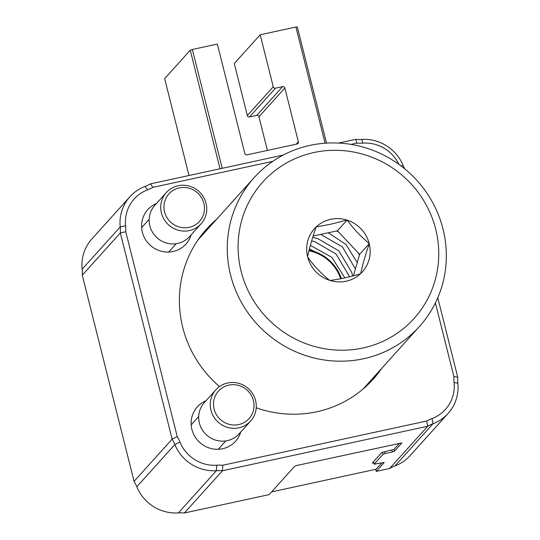 <?xml version="1.0" encoding="UTF-8"?>
<svg xmlns="http://www.w3.org/2000/svg" width="540" height="540" viewBox="0 0 540 540"><rect width="100%" height="100%" fill="white"/><g stroke="black" fill="none" stroke-linecap="round" stroke-linejoin="round"><path stroke-width="0.81" d="M313.875 152.543A101.871 98.402 42 0 0 241.137 271.363A101.871 98.402 42 0 0 362.968 347.983A101.871 98.402 42 0 0 435.699 229.156A101.871 98.402 42 0 0 313.875 152.543M363.596 358.742A111.22 107.426 -138 0 1 243.466 305.944A111.22 107.426 -138 0 1 254.178 177.599A111.22 107.426 -138 0 1 310 145.375A111.22 107.426 -138 0 1 430.137 198.173A111.22 107.426 -138 0 1 419.418 326.511A111.22 107.426 -138 0 1 363.596 358.742M316.46 226.665A32.245 31.145 -138 0 1 330.649 219.328A32.245 31.145 -138 0 1 346.869 220.07L330.932 224.174L316.136 226.969C312.356 237.857 309.501 247.772 307.571 256.716A32.245 31.145 -138 0 1 316.136 226.969M329.535 280.314A32.245 31.145 -138 0 1 307.685 257.162C313.956 265.869 321.239 273.584 329.535 280.314L329.967 280.456C339.147 279.308 349.286 277.115 360.382 273.861L360.707 273.557C362.583 264.776 365.438 254.86 369.265 243.803A32.245 31.145 -138 0 1 360.707 273.557M347.301 220.205A32.245 31.145 -138 0 1 369.158 243.365C360.983 236.763 353.7 229.041 347.301 220.205L346.869 220.07M307.571 256.716L307.685 257.162M369.265 243.803L369.158 243.365M360.382 273.861A32.245 31.145 -138 0 1 329.967 280.456M353.45 275.785L359.62 254.333L337.406 230.796L313.119 236.061M337.406 230.796L347.119 220.01M359.62 254.333L369.34 243.554M372.337 380.147A112.151 108.331 42 0 0 380.18 370.055M214.94 221.144A112.151 108.331 42 0 0 205.72 229.993M216.56 219.341A112.151 108.331 42 0 0 206.523 229.088A112.151 108.331 42 0 0 219.497 386.566M256.23 407.795A112.151 108.331 42 0 0 316.859 411.75A112.151 108.331 42 0 0 373.154 379.249A112.151 108.331 42 0 0 381.8 368.26M272.808 161.332L152.969 187.326A42.059 40.622 -138 0 1 147.596 189.824A36.45 35.208 42 0 0 125.591 225.761A42.059 40.622 -138 0 1 125.773 231.748L177.228 436.604A42.059 40.622 -138 0 1 179.921 442.044A36.45 35.208 42 0 0 216.769 465.217A42.059 40.622 -138 0 1 222.777 465.244L426.708 421.011A42.059 40.622 -138 0 1 432.081 418.514A36.45 35.208 42 0 0 454.086 382.577A42.059 40.622 -138 0 1 453.904 376.589L435.409 302.947M398.885 164.322A36.45 35.208 42 0 0 362.907 143.12A42.059 40.622 -138 0 1 356.9 143.093L350.96 144.383M205.997 400.754A25.704 24.827 42 0 0 197.343 406.877A25.704 24.827 42 0 0 194.866 436.536A25.704 24.827 42 0 0 222.622 448.733A25.704 24.827 42 0 0 235.528 441.288A25.704 24.827 42 0 0 240.712 432.041M156.458 203.519A25.704 24.827 42 0 0 147.798 209.642A25.704 24.827 42 0 0 145.321 239.301A25.704 24.827 42 0 0 173.084 251.498A25.704 24.827 42 0 0 185.983 244.053A25.704 24.827 42 0 0 191.174 234.806M373.734 462.8L372.296 463.111L382.01 452.331L393.937 449.456L394.389 451.251L401.868 442.915L296.845 465.473L294.739 466.216L269.15 494.606L184.363 513A37.382 36.113 42 0 0 178.376 512.919A41.121 39.724 -138 0 1 136.802 486.776A37.382 36.113 42 0 0 134.069 481.37L82.276 275.171A37.382 36.113 42 0 0 82.148 269.204A41.121 39.724 -138 0 1 91.888 238.93L129.944 196.702A41.121 39.724 -138 0 1 145.024 186.428A37.382 36.113 42 0 0 150.356 183.89L283.25 155.061M437.778 297.79L457.724 377.19A37.382 36.113 42 0 0 457.853 383.164A41.121 39.724 -138 0 1 448.112 413.431L410.056 455.659A41.121 39.724 -138 0 1 394.976 465.939A37.382 36.113 42 0 0 389.644 468.47L427.694 426.242L222.419 470.772L184.363 513M394.389 451.251L392.283 452L391.831 450.198M384.689 451.751L385.142 453.546L392.283 452M385.142 453.546L383.036 454.295L382.509 452.223M373.518 461.754L374.126 464.177L383.036 454.295M374.126 464.177L384.156 462.456M389.644 468.47L376.252 471.38L384.19 462.571M134.069 481.37L172.125 439.142L120.332 232.943L82.276 275.171M338.607 143.053L355.637 139.361A37.382 36.113 42 0 0 361.625 139.442A41.121 39.724 -138 0 1 403.198 165.584A37.382 36.113 42 0 0 404.683 168.784M375.732 469.307L376.252 471.38M448.112 413.431A41.121 39.724 -138 0 1 433.033 423.711A37.382 36.113 42 0 0 427.694 426.242L426.708 421.011M222.777 465.244L222.419 470.772A37.382 36.113 42 0 0 216.425 470.691A41.121 39.724 -138 0 1 174.852 444.548A37.382 36.113 42 0 0 172.125 439.142L177.228 436.604M125.773 231.748L120.332 232.943A37.382 36.113 42 0 0 120.204 226.976A41.121 39.724 -138 0 1 129.944 196.702M150.356 183.89L152.969 187.326M355.637 139.361L356.9 143.093M453.904 376.589L457.724 377.19M340.679 278.741A41.121 39.724 42 0 0 308.954 250.776M309.123 250.094A42.059 40.622 -138 0 1 341.368 278.6M220.03 168.777L190.249 50.234L164.666 78.624L189 175.507M190.249 50.234L192.362 49.484L222.203 168.305M325.073 143.201L295.893 27.027L260.192 34.769L273.254 86.771A1.87 1.802 42 0 0 275.488 88.175L282.629 86.63A1.87 1.802 -138 0 1 284.863 88.034L298.37 141.824A1.87 1.802 -138 0 1 297.041 144.005L247.057 154.845A1.87 1.802 -138 0 1 244.823 153.441L217.35 44.064L192.362 49.484M284.863 88.034L258.95 116.782L267.401 150.431M258.95 116.782A1.87 1.802 42 0 0 256.716 115.378L282.629 86.63M275.488 88.175L249.575 116.924L256.716 115.378M249.575 116.924A1.87 1.802 -138 0 1 247.34 115.519L273.254 86.771M260.192 34.769L234.279 63.524L247.34 115.519M271.6 491.893L376.124 469.22L381.935 462.773M295.893 27.027L297.351 27L326.518 143.107M393.937 449.456L399.587 443.185M309.393 249.014L323.089 255.643M328.266 232.774L345.951 244.458L357.244 262.602M336.636 230.958L338.526 231.977M358.405 253.051L359.39 255.13M312.694 237.411L317.5 238.457L338.85 250.85L351.722 272.369L352.654 275.994M320.726 234.414L342.414 246.895L355.428 268.906M310.365 245.356L331.823 257.33L344.824 277.884M311.641 240.881L314.665 241.596L336.022 253.996L348.887 275.515L349.265 276.851M215.919 389.752L204.336 402.597A23.369 22.572 42 0 0 198.693 416.752A23.369 22.572 42 0 0 213.3 439.29A23.369 22.572 42 0 0 239.051 433.883L250.634 421.031A23.369 22.572 -138 0 1 224.883 426.445A23.369 22.572 -138 0 1 210.276 403.907A23.369 22.572 -138 0 1 215.919 389.752A23.369 22.572 -138 0 1 241.663 384.345A23.369 22.572 -138 0 1 256.277 406.877A23.369 22.572 -138 0 1 250.634 421.031M213.516 403.549A20.561 19.859 42 0 0 233.145 424.987A20.561 19.859 42 0 0 254.003 406.161A20.561 19.859 42 0 0 234.374 384.716A20.561 19.859 42 0 0 213.516 403.549M166.374 192.517L154.798 205.369A23.369 22.572 42 0 0 156.364 237.134A23.369 22.572 42 0 0 189.513 236.648L201.089 223.803A23.369 22.572 -138 0 1 167.947 224.289A23.369 22.572 -138 0 1 166.374 192.517A23.369 22.572 -138 0 1 199.523 192.031A23.369 22.572 -138 0 1 201.089 223.803M170.323 221.812A20.561 19.859 42 0 0 198.95 221.96A20.561 19.859 42 0 0 198.113 193.428A20.561 19.859 42 0 0 169.486 193.279A20.561 19.859 42 0 0 170.323 221.812M432.081 418.514L433.033 423.711L394.976 465.939M178.376 512.919L216.425 470.691L216.769 465.217M179.921 442.044L174.852 444.548L136.802 486.776M82.148 269.204L120.204 226.976L125.591 225.761M145.024 186.428L147.596 189.824M454.086 382.577L457.853 383.164M361.625 139.442L362.907 143.12M403.198 165.584L401.159 166.003M296.257 144.173L298.37 141.824M254.178 177.599L198.315 239.598M419.418 326.511L363.548 388.51M373.484 461.795L374.099 464.245M218.255 449.287L225.781 440.93M191.174 424.886L198.7 416.529M168.71 252.052L176.236 243.702M141.635 227.651L149.161 219.301"/></g></svg>
